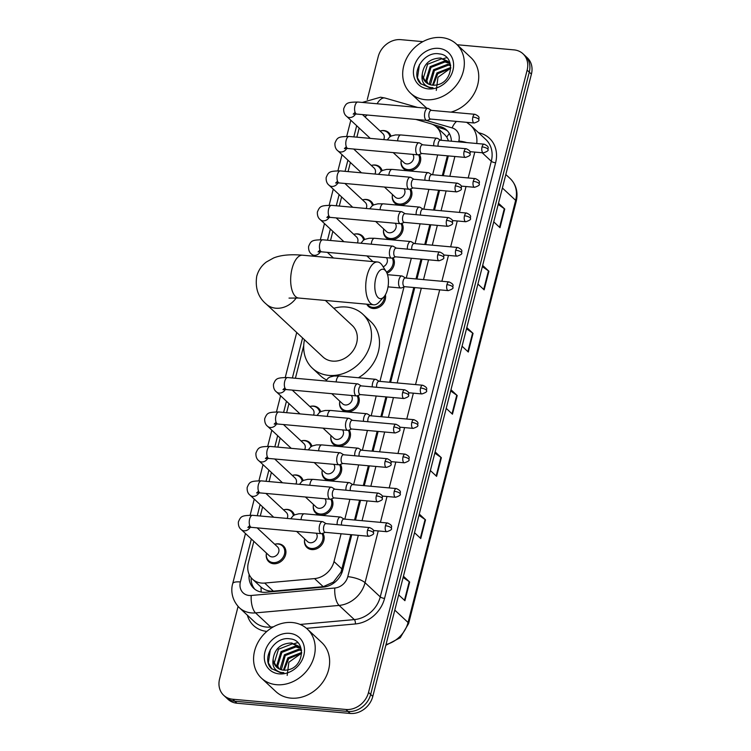 <?xml version="1.0" encoding="UTF-8"?>
<svg xmlns="http://www.w3.org/2000/svg" width="751" height="751" viewBox="0 0 751 751"><rect width="100%" height="100%" fill="white"/><g stroke="black" fill="none" stroke-linecap="round" stroke-linejoin="round"><path stroke-width="1.13" d="M410.666 188.876A10.749 9.021 133 0 1 409.905 199.879A10.749 9.021 133 0 1 399.56 205.183A10.749 9.021 133 0 1 394.763 203.099A10.749 9.021 133 0 1 392.379 195.213M401.879 223.31A10.749 9.021 133 0 1 401.128 234.312A10.749 9.021 133 0 1 390.773 239.625A10.749 9.021 133 0 1 385.986 237.541A10.749 9.021 133 0 1 383.601 229.646M393.102 257.753A10.749 9.021 133 0 1 387 273.204M385.394 294.805A10.749 9.021 133 0 1 373.219 308.501A10.749 9.021 133 0 1 368.422 306.417A10.749 9.021 133 0 1 366.77 304.193M357.992 395.514A10.749 9.021 133 0 1 357.232 406.516A10.749 9.021 133 0 1 346.887 411.82A10.749 9.021 133 0 1 342.09 409.736A10.749 9.021 133 0 1 339.705 401.851M349.215 429.957A10.749 9.021 133 0 1 348.455 440.95A10.749 9.021 133 0 1 338.11 446.263A10.749 9.021 133 0 1 333.313 444.179A10.749 9.021 133 0 1 330.928 436.293M340.428 464.39A10.749 9.021 133 0 1 339.677 475.392A10.749 9.021 133 0 1 329.323 480.706A10.749 9.021 133 0 1 324.535 478.622A10.749 9.021 133 0 1 322.151 470.727M331.651 498.833A10.749 9.021 133 0 1 330.9 509.835A10.749 9.021 133 0 1 320.546 515.148A10.749 9.021 133 0 1 315.758 513.055A10.749 9.021 133 0 1 313.374 505.17M322.874 533.276A10.749 9.021 133 0 1 322.123 544.278A10.749 9.021 133 0 1 311.768 549.582A10.749 9.021 133 0 1 306.971 547.498A10.749 9.021 133 0 1 304.596 539.612M419.443 154.434A10.749 9.021 133 0 1 418.683 165.436A10.749 9.021 133 0 1 408.337 170.749A10.749 9.021 133 0 1 403.54 168.656A10.749 9.021 133 0 1 401.156 160.77M275.373 544.109A10.749 9.021 133 0 1 278.612 543.846A10.749 9.021 133 0 1 283.409 545.939A10.749 9.021 133 0 1 284.488 557.458A10.749 9.021 133 0 1 273.542 563.748A10.749 9.021 133 0 1 268.745 561.664A10.749 9.021 133 0 1 266.361 553.769M284.15 509.676A10.749 9.021 133 0 1 287.389 509.413A10.749 9.021 133 0 1 292.186 511.497A10.749 9.021 133 0 1 294.354 515.036M292.928 475.233A10.749 9.021 133 0 1 296.166 474.97A10.749 9.021 133 0 1 300.963 477.054A10.749 9.021 133 0 1 303.132 480.593M301.705 440.79A10.749 9.021 133 0 1 304.944 440.527A10.749 9.021 133 0 1 309.741 442.611A10.749 9.021 133 0 1 311.909 446.16M310.482 406.357A10.749 9.021 133 0 1 313.73 406.094A10.749 9.021 133 0 1 318.518 408.178A10.749 9.021 133 0 1 320.686 411.717M363.155 199.71A10.749 9.021 133 0 1 366.394 199.447A10.749 9.021 133 0 1 371.191 201.54A10.749 9.021 133 0 1 373.36 205.079M371.933 165.276A10.749 9.021 133 0 1 375.181 165.013A10.749 9.021 133 0 1 379.968 167.097A10.749 9.021 133 0 1 382.137 170.637M354.378 234.152A10.749 9.021 133 0 1 357.617 233.89A10.749 9.021 133 0 1 362.414 235.974A10.749 9.021 133 0 1 364.582 239.513M380.71 130.834A10.749 9.021 133 0 1 383.958 130.571A10.749 9.021 133 0 1 388.746 132.655A10.749 9.021 133 0 1 390.914 136.194M253.838 541.33L248.365 562.79A20.155 16.926 -47 0 0 252.496 579.152L261.057 587.113C264.587 590.079 268.68 591.422 273.336 591.14L323.23 586.681L333.406 582.1L341.001 572.093L350.801 534.656M448.535 140.944L446.826 137.142L444.911 134.842L436.481 126.985A20.155 16.926 -47 0 0 430.53 123.643L415.847 119.418M354.528 520.021L359.579 500.213M363.315 485.578L368.356 465.77M372.092 451.135L377.133 431.327M380.87 416.702L385.92 396.894M389.647 382.259L413.801 287.511M415.979 278.94L421.029 259.133M424.766 244.497L429.807 224.69M433.543 210.055L438.584 190.256M442.32 175.621L447.371 155.814M367.155 115.016A20.155 16.926 -47 0 0 365.052 116.987M441.147 140.277A20.155 16.926 -47 0 0 436.481 126.985M252.496 579.152A20.155 16.926 -47 0 0 264.662 583.058L314.556 578.599A20.155 16.926 -47 0 0 334.007 561.57L341.095 533.773M344.822 519.138L349.872 499.331M353.599 484.695L358.649 464.897M362.386 450.262L367.427 430.454M371.163 415.819L376.204 396.012M379.94 381.377L404 286.966M406.272 278.058L411.323 258.25M415.05 243.624L420.1 223.817M423.836 209.182L428.877 189.374M432.614 174.739L437.655 154.931M359.185 128.055L356.856 137.17M350.407 162.488L348.079 171.613M341.621 196.931L339.302 206.056M332.843 231.374L330.524 240.489M303.733 345.591L295.406 378.251M288.957 403.569L286.629 412.693M280.17 438.011L277.851 447.127M271.393 472.454L269.074 481.569M262.615 506.887L260.287 516.012M294.467 643.607A26.867 22.558 133 0 1 297.781 642.668M443.578 58.625A26.867 22.558 133 0 1 446.892 57.686M457.143 44.741L514.022 49.885A20.155 16.926 133 0 1 523.015 53.8A20.155 16.926 133 0 1 527.146 70.153L368.525 692.431A20.155 16.926 133 0 1 345.901 709.47L232.707 699.228A20.155 16.926 133 0 1 223.714 695.323A20.155 16.926 133 0 1 219.583 678.97L238.076 606.433M367.277 99.536L378.204 56.682A20.155 16.926 133 0 1 400.827 39.653L422.879 41.643M223.714 695.323L227.985 699.303A20.155 16.926 133 0 0 236.978 703.218L350.173 713.45A20.155 16.926 133 0 0 372.796 696.421L531.417 74.133A20.155 16.926 133 0 0 527.286 57.78L525.146 55.79A20.155 16.926 133 0 1 529.277 72.143L370.665 694.422A20.155 16.926 133 0 1 348.032 711.46L234.838 701.218A20.155 16.926 133 0 1 225.854 697.313A20.155 16.926 133 0 0 234.838 701.218L348.032 711.46A20.155 16.926 133 0 0 370.665 694.422L529.277 72.143A20.155 16.926 133 0 0 525.146 55.79L523.015 53.8M451.379 141.207A20.155 16.926 -47 0 0 446.629 130.045A20.155 16.926 -47 0 0 440.668 126.703L432.463 124.347M249.163 574.468A20.155 16.926 -47 0 0 253.763 588.352A20.155 16.926 -47 0 0 265.929 592.257L323.305 587.122A20.155 16.926 -47 0 0 342.756 570.093L351.768 534.74M355.505 520.105L360.555 500.297M364.282 485.662L369.332 465.855M373.059 451.229L378.11 431.421M381.837 416.786L386.887 396.979M390.614 382.343L414.768 287.595M416.955 279.025L421.996 259.217M425.733 244.582L430.783 224.784M434.51 210.149L439.56 190.341M443.287 175.706L448.338 155.898M254.88 589.291A20.155 16.926 133 0 1 251.181 577.744M436.312 126.825L442.808 128.693A20.155 16.926 133 0 1 447.643 131.096M419.283 514.059L425.517 519.87L420.757 538.523L414.524 532.712M403.437 576.224L409.67 582.044L404.911 600.687L398.678 594.876M466.812 327.567L473.055 333.378L468.295 352.031L462.062 346.211M482.658 265.394L488.901 271.214L484.142 289.858L477.908 284.047M498.504 203.23L504.747 209.041L499.988 227.694L493.754 221.883M435.129 451.895L441.363 457.706L436.603 476.359L430.37 470.548M450.966 389.731L457.209 395.542L452.449 414.195L446.216 408.375M450.656 390.952L456.758 395.195A5.37 1.596 14.3 0 1 457.209 395.542M434.81 453.116L440.912 457.359A5.37 1.596 14.3 0 1 441.363 457.706M498.195 204.45L504.297 208.694A5.37 1.596 14.3 0 1 504.747 209.041M482.349 266.624L488.45 270.858A5.37 1.596 14.3 0 1 488.901 271.214M466.502 328.788L472.604 333.022A5.37 1.596 14.3 0 1 473.055 333.378M403.118 577.453L409.229 581.687A5.37 1.596 14.3 0 1 409.67 582.044M418.964 515.28L425.075 519.523A5.37 1.596 14.3 0 1 425.517 519.87M425.582 99.714A33.588 28.2 133 0 1 410.6 93.199A33.588 28.2 133 0 1 407.211 57.198A33.588 28.2 133 0 1 441.428 37.55A33.588 28.2 133 0 1 456.411 44.065A33.588 28.2 133 0 1 459.809 80.066A33.588 28.2 133 0 1 425.582 99.714M426.981 108.275A33.588 28.2 133 0 1 425.019 106.633L410.6 93.199M448.272 61.657L441.616 58.803L427.601 64.248L423.461 77.775L426.07 82.45M450.6 65.037L447.859 61.253L440.771 58.015C429.976 58.343 423.799 63.704 422.259 74.105A15.18 12.748 133 0 0 425.826 82.225A15.18 12.748 133 0 0 432.595 85.173A15.18 12.748 133 0 0 436.979 84.844C453.426 82.131 455.585 55.123 439.363 53.912C423.639 50.702 410.018 73.767 420.504 83.568L420.842 83.896M449.736 63.488L445.005 61.967L430.99 67.412L426.85 80.93L428.061 83.83M449.398 63L444.16 61.178L430.145 66.623L425.995 80.141L427.526 83.521M450.675 65.609L448.394 65.13L434.378 70.575L430.436 84.779M450.6 65.084L447.549 64.342L433.534 69.777L429.394 83.305L429.797 84.581M450.788 68.2L437.767 73.729L433.299 85.21M450.797 67.477L436.922 72.941L432.529 85.163M438.678 48.364A21.901 18.39 133 0 1 452.928 70.387A21.901 18.39 133 0 1 428.342 88.9A21.901 18.39 133 0 1 414.083 66.877A21.901 18.39 133 0 1 438.678 48.364M420.504 83.568L429.675 87.736L432.98 87.717L430.032 87.416C423.677 85.652 421.086 81.221 422.259 74.105M436.284 90.43L437.964 77.269L449.83 68.81M456.411 44.065L470.821 57.498A33.588 28.2 133 0 1 476.66 88.167A33.588 28.2 133 0 1 450.919 112.134M419.462 64.539L417.462 77.813L421.048 84.084M375.744 278.471A14.776 6.721 95.2 0 0 376.345 294.946A14.776 6.721 95.2 0 0 383.892 296.908A14.776 6.721 95.2 0 0 387.488 289.426A14.776 6.721 95.2 0 0 386.183 271.609A14.776 6.721 95.2 0 0 375.744 278.471M383.892 296.908L378.973 302.259A21.497 9.782 -84.8 0 1 373.726 304.822A21.497 9.782 -84.8 0 1 367.117 275.448A21.497 9.782 -84.8 0 1 377.593 261.996A21.497 9.782 -84.8 0 1 382.306 265.46L386.183 271.609M289.022 298.1L298.654 298.034A21.497 9.782 95.2 0 1 292.055 268.661A21.497 9.782 95.2 0 1 302.531 255.209C290.299 254.148 280.639 255.077 273.533 258.015L266.445 261.949C261.62 265.525 258.372 270.304 256.72 276.284C255.021 288.102 258.175 297.349 266.201 304.042L322.939 356.941A21.497 18.052 -47 0 0 332.533 361.109A21.497 18.052 -47 0 0 354.434 348.539A21.497 18.052 -47 0 0 352.257 325.493L325.399 300.447M333.81 308.285A36.949 31.026 133 0 1 346.314 307.028A36.949 31.026 133 0 1 362.799 314.19A36.949 31.026 133 0 1 366.526 353.796A36.949 31.026 133 0 1 328.882 375.406A36.949 31.026 133 0 1 312.407 368.243A36.949 31.026 133 0 1 304.484 339.734M326.422 379.903A36.949 31.026 133 0 1 320.414 375.707L312.407 368.243M362.799 314.19L370.806 321.663A36.949 31.026 133 0 1 358.415 377.744M380.062 130.984A10.073 8.458 133 0 1 383.263 130.693A10.073 8.458 133 0 1 387.76 132.655A10.073 8.458 133 0 1 389.976 136.748M428.727 108.782A6.046 2.751 95.2 0 0 428.417 108.548A6.046 2.751 95.2 0 0 427.845 108.36A6.046 2.751 95.2 0 0 424.897 112.143A6.046 2.751 95.2 0 0 425.873 119.972A6.046 2.751 95.2 0 0 426.756 120.404A6.046 2.751 95.2 0 0 427.357 120.32L430.699 119.071M472.867 117.043A4.365 1.99 95.2 0 1 474.998 114.312L431.271 110.35A4.365 1.99 95.2 0 0 429.14 113.082A4.365 1.99 95.2 0 0 429.844 118.742A4.365 1.99 95.2 0 0 430.483 119.052L474.21 123.004C478.03 121.718 479.57 120.629 478.838 119.738A4.365 1.295 14.3 0 0 478.481 119.005A4.365 1.295 -165.7 0 0 472.867 117.043A4.365 1.99 95.2 0 0 474.21 123.004M362.47 114.584L382.869 133.612A6.046 5.079 133 0 1 383.733 139.602M371.276 165.427A10.073 8.458 133 0 1 374.486 165.136A10.073 8.458 133 0 1 378.983 167.088A10.073 8.458 133 0 1 381.198 171.19M419.95 143.225A6.046 2.751 95.2 0 0 419.64 142.99A6.046 2.751 95.2 0 0 419.067 142.803A6.046 2.751 95.2 0 0 416.12 146.576A6.046 2.751 95.2 0 0 417.096 154.415A6.046 2.751 95.2 0 0 417.978 154.837A6.046 2.751 95.2 0 0 418.57 154.753A10.073 8.458 133 0 1 417.5 164.873A10.073 8.458 133 0 1 407.962 169.623A10.073 8.458 133 0 1 403.465 167.67A10.073 8.458 133 0 1 401.259 160.104M464.09 151.477A4.365 1.99 95.2 0 1 466.221 148.745L422.494 144.793A4.365 1.99 95.2 0 0 420.363 147.525A4.365 1.99 95.2 0 0 421.067 153.185A4.365 1.99 95.2 0 0 421.705 153.495L465.432 157.447C469.253 156.152 470.793 155.063 470.06 154.18A4.365 1.295 14.3 0 0 469.704 153.448A4.365 1.295 -165.7 0 0 464.09 151.477A4.365 1.99 95.2 0 0 465.432 157.447M353.693 149.027L374.092 168.046A6.046 5.079 133 0 1 374.946 174.044M362.498 199.86A10.073 8.458 133 0 1 365.709 199.578A10.073 8.458 133 0 1 370.196 201.531A10.073 8.458 133 0 1 372.421 205.633M411.173 177.668A6.046 2.751 95.2 0 0 410.863 177.433A6.046 2.751 95.2 0 0 410.29 177.236A6.046 2.751 95.2 0 0 407.342 181.019A6.046 2.751 95.2 0 0 408.319 188.858A6.046 2.751 95.2 0 0 409.201 189.28A6.046 2.751 95.2 0 0 409.793 189.196L413.134 187.947M455.313 185.919A4.365 1.99 95.2 0 1 457.443 183.188L413.717 179.236A4.365 1.99 95.2 0 0 411.586 181.967A4.365 1.99 95.2 0 0 412.29 187.628A4.365 1.99 95.2 0 0 412.928 187.928L456.655 191.89C460.466 190.594 462.015 189.505 461.283 188.614A4.365 1.295 14.3 0 0 460.917 187.891A4.365 1.295 -165.7 0 0 455.313 185.919A4.365 1.99 95.2 0 0 456.655 191.89M344.916 183.469L365.315 202.488A6.046 5.079 133 0 1 366.169 208.478M353.721 234.303A10.073 8.458 133 0 1 356.932 234.012A10.073 8.458 133 0 1 361.419 235.974A10.073 8.458 133 0 1 363.644 240.067M402.395 212.101A6.046 2.751 95.2 0 0 402.085 211.866A6.046 2.751 95.2 0 0 401.513 211.679A6.046 2.751 95.2 0 0 398.565 215.462A6.046 2.751 95.2 0 0 399.541 223.291A6.046 2.751 95.2 0 0 400.424 223.723A6.046 2.751 95.2 0 0 401.015 223.638L404.357 222.39M446.535 220.362A4.365 1.99 95.2 0 1 448.666 217.63L404.93 213.678A4.365 1.99 95.2 0 0 402.808 216.401A4.365 1.99 95.2 0 0 403.512 222.061A4.365 1.99 95.2 0 0 404.151 222.371L447.878 226.323C451.689 225.037 453.228 223.948 452.496 223.056A4.365 1.295 14.3 0 0 452.14 222.324A4.365 1.295 -165.7 0 0 446.535 220.362A4.365 1.99 95.2 0 0 447.878 226.323M336.138 217.903L356.537 236.931A6.046 5.079 133 0 1 357.392 242.92M393.608 246.544A6.046 2.751 95.2 0 0 393.299 246.309A6.046 2.751 95.2 0 0 392.735 246.121A6.046 2.751 95.2 0 0 389.788 249.895A6.046 2.751 95.2 0 0 390.764 257.734A6.046 2.751 95.2 0 0 391.647 258.156A6.046 2.751 95.2 0 0 392.238 258.072A10.073 8.458 133 0 1 386.465 272.078M437.758 254.796A4.365 1.99 95.2 0 1 439.879 252.064L396.152 248.112A4.365 1.99 95.2 0 0 394.031 250.843A4.365 1.99 95.2 0 0 394.735 256.504A4.365 1.99 95.2 0 0 395.364 256.814L439.1 260.766C442.912 259.47 444.451 258.382 443.719 257.499A4.365 1.295 14.3 0 0 443.362 256.767A4.365 1.295 -165.7 0 0 437.758 254.796A4.365 1.99 95.2 0 0 439.1 260.766M309.825 406.498A10.073 8.458 133 0 1 313.036 406.216A10.073 8.458 133 0 1 317.532 408.168A10.073 8.458 133 0 1 319.748 412.271M358.499 384.305A6.046 2.751 95.2 0 0 358.189 384.071A6.046 2.751 95.2 0 0 357.617 383.874A6.046 2.751 95.2 0 0 354.669 387.657A6.046 2.751 95.2 0 0 355.645 395.495A6.046 2.751 95.2 0 0 356.528 395.918A6.046 2.751 95.2 0 0 357.119 395.833L360.471 394.594M402.639 392.557A4.365 1.99 95.2 0 1 404.77 389.825L361.043 385.873A4.365 1.99 95.2 0 0 358.912 388.605A4.365 1.99 95.2 0 0 359.616 394.266A4.365 1.99 95.2 0 0 360.255 394.575L403.982 398.528C407.802 397.232 409.342 396.143 408.61 395.251A4.365 1.295 14.3 0 0 408.253 394.528A4.365 1.295 -165.7 0 0 402.639 392.557A4.365 1.99 95.2 0 0 403.982 398.528M292.242 390.107L312.641 409.126A6.046 5.079 133 0 1 313.496 415.125M301.048 440.94A10.073 8.458 133 0 1 304.258 440.659A10.073 8.458 133 0 1 308.745 442.611A10.073 8.458 133 0 1 310.97 446.714M349.722 418.748A6.046 2.751 95.2 0 0 349.412 418.504A6.046 2.751 95.2 0 0 348.839 418.316A6.046 2.751 95.2 0 0 345.892 422.1A6.046 2.751 95.2 0 0 346.868 429.938A6.046 2.751 95.2 0 0 347.751 430.361A6.046 2.751 95.2 0 0 348.342 430.276L351.684 429.028M393.862 427A4.365 1.99 95.2 0 1 395.993 424.268L352.266 420.316A4.365 1.99 95.2 0 0 350.135 423.048A4.365 1.99 95.2 0 0 350.839 428.699A4.365 1.99 95.2 0 0 351.477 429.009L395.204 432.961C399.016 431.675 400.565 430.586 399.832 429.694A4.365 1.295 14.3 0 0 399.466 428.971A4.365 1.295 -165.7 0 0 393.862 427A4.365 1.99 95.2 0 0 395.204 432.961M283.465 424.55L303.864 443.569A6.046 5.079 133 0 1 304.718 449.558M292.27 475.383A10.073 8.458 133 0 1 295.481 475.092A10.073 8.458 133 0 1 299.968 477.054A10.073 8.458 133 0 1 302.193 481.147M340.945 453.182A6.046 2.751 95.2 0 0 340.635 452.947A6.046 2.751 95.2 0 0 340.062 452.759A6.046 2.751 95.2 0 0 337.115 456.542A6.046 2.751 95.2 0 0 338.091 464.371A6.046 2.751 95.2 0 0 338.973 464.803A6.046 2.751 95.2 0 0 339.565 464.719L342.907 463.47M385.085 461.443A4.365 1.99 95.2 0 1 387.216 458.711L343.479 454.749A4.365 1.99 95.2 0 0 341.358 457.481A4.365 1.99 95.2 0 0 342.062 463.142A4.365 1.99 95.2 0 0 342.7 463.451L386.427 467.404C390.238 466.118 391.778 465.029 391.046 464.137A4.365 1.295 14.3 0 0 390.689 463.405A4.365 1.295 -165.7 0 0 385.085 461.443A4.365 1.99 95.2 0 0 386.427 467.404M274.688 458.983L295.087 478.011A6.046 5.079 133 0 1 295.941 484.001M283.493 509.826A10.073 8.458 133 0 1 286.694 509.535A10.073 8.458 133 0 1 291.191 511.487A10.073 8.458 133 0 1 293.416 515.59M332.158 487.624A6.046 2.751 95.2 0 0 331.848 487.39A6.046 2.751 95.2 0 0 331.285 487.202A6.046 2.751 95.2 0 0 328.337 490.976A6.046 2.751 95.2 0 0 329.313 498.814A6.046 2.751 95.2 0 0 330.196 499.237A6.046 2.751 95.2 0 0 330.787 499.152L334.129 497.913M376.307 495.876A4.365 1.99 95.2 0 1 378.429 493.144L334.702 489.192A4.365 1.99 95.2 0 0 332.58 491.924A4.365 1.99 95.2 0 0 333.284 497.584A4.365 1.99 95.2 0 0 333.913 497.894L377.65 501.846C381.461 500.551 383.001 499.462 382.268 498.58A4.365 1.295 14.3 0 0 381.912 497.847A4.365 1.295 -165.7 0 0 376.307 495.876A4.365 1.99 95.2 0 0 377.65 501.846M265.91 493.426L286.309 512.445A6.046 5.079 133 0 1 287.164 518.443M257.133 527.869L277.532 546.888A6.046 5.079 133 0 1 278.142 553.365A6.046 5.079 133 0 1 271.984 556.904A6.046 5.079 133 0 1 269.28 555.731L241.315 529.652C239.165 528.047 238.189 525.484 238.377 521.964C240.799 516.322 241.381 515.43 252.561 515.308A6.046 2.751 95.2 0 0 249.614 519.091A6.046 2.751 95.2 0 0 249.529 519.448A6.046 2.751 95.2 0 0 251.472 527.352L321.409 533.679A6.046 2.751 95.2 0 0 322.01 533.595L325.352 532.346M274.716 544.259A10.073 8.458 133 0 1 277.917 543.977A10.073 8.458 133 0 1 282.414 545.93A10.073 8.458 133 0 1 283.427 556.735A10.073 8.458 133 0 1 273.167 562.621A10.073 8.458 133 0 1 268.67 560.668A10.073 8.458 133 0 1 266.474 553.102M323.381 522.067A6.046 2.751 95.2 0 0 323.071 521.832A6.046 2.751 95.2 0 0 322.498 521.635A6.046 2.751 95.2 0 0 319.56 525.418A6.046 2.751 95.2 0 0 320.536 533.257A6.046 2.751 95.2 0 0 321.409 533.679M367.53 530.319A4.365 1.99 95.2 0 1 369.652 527.587L325.925 523.635A4.365 1.99 95.2 0 0 323.794 526.367A4.365 1.99 95.2 0 0 324.498 532.027A4.365 1.99 95.2 0 0 325.136 532.328L368.872 536.289C372.684 534.994 374.223 533.905 373.491 533.013A4.365 1.295 14.3 0 0 373.134 532.29A4.365 1.295 -165.7 0 0 367.53 530.319A4.365 1.99 95.2 0 0 368.872 536.289M412.768 154.368A6.046 5.079 133 0 1 412.74 160.705A6.046 5.079 133 0 1 406.779 163.906A6.046 5.079 133 0 1 404.076 162.732L393.214 152.603M484.17 144.173C490.356 147.074 487.418 148.172 488.009 149.599A4.365 1.295 14.3 0 0 487.643 148.867A4.365 1.295 -165.7 0 0 482.039 146.896A4.365 1.99 95.2 0 1 484.17 144.173L440.433 140.212A4.365 1.99 95.2 0 0 438.312 142.943A4.365 1.99 95.2 0 0 438.077 146.201M437.899 138.644A6.046 2.751 95.2 0 0 437.589 138.409A6.046 2.751 95.2 0 0 437.016 138.222A6.046 2.751 95.2 0 0 433.693 145.807M403.991 188.811A6.046 5.079 133 0 1 403.963 195.138A6.046 5.079 133 0 1 397.992 198.348A6.046 5.079 133 0 1 395.298 197.175L384.437 187.037M409.83 189.177A10.073 8.458 133 0 1 408.722 199.315A10.073 8.458 133 0 1 399.185 204.065A10.073 8.458 133 0 1 394.688 202.113A10.073 8.458 133 0 1 392.482 194.547M475.392 178.607C481.579 181.517 478.64 182.606 479.222 184.033A4.365 1.295 14.3 0 0 478.866 183.31A4.365 1.295 -165.7 0 0 473.261 181.338A4.365 1.99 95.2 0 1 475.392 178.607L431.656 174.654A4.365 1.99 95.2 0 0 429.534 177.386A4.365 1.99 95.2 0 0 429.3 180.644M429.121 173.087A6.046 2.751 95.2 0 0 428.802 172.852A6.046 2.751 95.2 0 0 428.239 172.655A6.046 2.751 95.2 0 0 424.916 180.249M395.214 223.254A6.046 5.079 133 0 1 395.186 229.581A6.046 5.079 133 0 1 389.215 232.782A6.046 5.079 133 0 1 386.521 231.608L375.65 221.479M401.053 223.62A10.073 8.458 133 0 1 399.945 233.758A10.073 8.458 133 0 1 390.398 238.508A10.073 8.458 133 0 1 385.911 236.546A10.073 8.458 133 0 1 383.705 228.989M466.606 213.049C472.801 215.959 469.863 217.048 470.445 218.475A4.365 1.295 14.3 0 0 470.088 217.743A4.365 1.295 -165.7 0 0 464.484 215.781A4.365 1.99 95.2 0 1 466.606 213.049L422.879 209.097A4.365 1.99 95.2 0 0 420.757 211.829A4.365 1.99 95.2 0 0 420.522 215.086M420.335 207.52A6.046 2.751 95.2 0 0 420.025 207.285A6.046 2.751 95.2 0 0 419.462 207.098A6.046 2.751 95.2 0 0 416.138 214.683M457.828 247.492C464.024 250.393 461.086 251.491 461.668 252.918A4.365 1.295 14.3 0 0 461.311 252.186A4.365 1.295 -165.7 0 0 455.707 250.224A4.365 1.99 95.2 0 1 457.828 247.492L414.101 243.531A4.365 1.99 95.2 0 0 411.97 246.262A4.365 1.99 95.2 0 0 411.745 249.52M386.427 257.687A6.046 5.079 133 0 1 383.141 266.793M411.557 241.963A6.046 2.751 95.2 0 0 411.248 241.728A6.046 2.751 95.2 0 0 410.675 241.54A6.046 2.751 95.2 0 0 407.361 249.125M402.78 276.406A6.046 2.751 95.2 0 0 402.47 276.171A6.046 2.751 95.2 0 0 401.898 275.974A6.046 2.751 95.2 0 0 398.743 280.733A6.046 2.751 95.2 0 0 399.926 287.595A6.046 2.751 95.2 0 0 400.809 288.018A6.046 2.751 95.2 0 0 401.41 287.933L404.751 286.694M384.465 296.223A10.073 8.458 133 0 1 372.843 307.384A10.073 8.458 133 0 1 368.347 305.432A10.073 8.458 133 0 1 367.323 304.239M446.92 284.657A4.365 1.99 95.2 0 1 449.051 281.925L405.324 277.973A4.365 1.99 95.2 0 0 403.193 280.705A4.365 1.99 95.2 0 0 403.897 286.366A4.365 1.99 95.2 0 0 404.536 286.675L448.263 290.628C452.083 289.332 453.623 288.243 452.891 287.351A4.365 1.295 14.3 0 0 452.534 286.629A4.365 1.295 -165.7 0 0 446.92 284.657A4.365 1.99 95.2 0 0 448.263 290.628M351.318 395.448A6.046 5.079 133 0 1 351.29 401.776A6.046 5.079 133 0 1 345.329 404.986A6.046 5.079 133 0 1 342.625 403.813L331.764 393.684M357.166 395.824A10.073 8.458 133 0 1 356.049 405.953A10.073 8.458 133 0 1 346.511 410.703A10.073 8.458 133 0 1 342.015 408.751A10.073 8.458 133 0 1 339.809 401.184M422.719 385.244C428.905 388.154 425.967 389.253 426.559 390.68A4.365 1.295 14.3 0 0 426.192 389.947A4.365 1.295 -165.7 0 0 420.588 387.976A4.365 1.99 95.2 0 1 422.719 385.244L378.992 381.292A4.365 1.99 95.2 0 0 376.861 384.024A4.365 1.99 95.2 0 0 376.626 387.281M376.448 379.724A6.046 2.751 95.2 0 0 376.138 379.49A6.046 2.751 95.2 0 0 375.566 379.302A6.046 2.751 95.2 0 0 372.243 386.887M342.54 429.891A6.046 5.079 133 0 1 342.512 436.218A6.046 5.079 133 0 1 336.542 439.429A6.046 5.079 133 0 1 333.848 438.255L322.986 428.117M348.38 430.257A10.073 8.458 133 0 1 347.272 440.396A10.073 8.458 133 0 1 337.734 445.146A10.073 8.458 133 0 1 333.237 443.193A10.073 8.458 133 0 1 331.031 435.627M413.942 419.687C420.128 422.597 417.19 423.686 417.772 425.113A4.365 1.295 14.3 0 0 417.415 424.39A4.365 1.295 -165.7 0 0 411.811 422.419A4.365 1.99 95.2 0 1 413.942 419.687L370.205 415.735A4.365 1.99 95.2 0 0 368.084 418.467A4.365 1.99 95.2 0 0 367.849 421.724M367.671 414.167A6.046 2.751 95.2 0 0 367.361 413.932A6.046 2.751 95.2 0 0 366.788 413.735A6.046 2.751 95.2 0 0 363.465 421.33M333.763 464.325A6.046 5.079 133 0 1 333.735 470.661A6.046 5.079 133 0 1 327.765 473.862A6.046 5.079 133 0 1 325.07 472.689L314.2 462.56M339.602 464.7A10.073 8.458 133 0 1 338.494 474.839A10.073 8.458 133 0 1 328.947 479.589A10.073 8.458 133 0 1 324.46 477.627A10.073 8.458 133 0 1 322.254 470.07M405.155 454.13C411.351 457.04 408.413 458.129 408.995 459.556A4.365 1.295 14.3 0 0 408.638 458.823A4.365 1.295 -165.7 0 0 403.034 456.861A4.365 1.99 95.2 0 1 405.155 454.13L361.428 450.178A4.365 1.99 95.2 0 0 359.307 452.909A4.365 1.99 95.2 0 0 359.072 456.167M358.884 448.6A6.046 2.751 95.2 0 0 358.574 448.366A6.046 2.751 95.2 0 0 358.011 448.178A6.046 2.751 95.2 0 0 354.688 455.763M324.976 498.767A6.046 5.079 133 0 1 324.948 505.104A6.046 5.079 133 0 1 318.987 508.305A6.046 5.079 133 0 1 316.293 507.132L305.422 497.002M330.825 499.143A10.073 8.458 133 0 1 329.717 509.272A10.073 8.458 133 0 1 320.17 514.022A10.073 8.458 133 0 1 315.683 512.069A10.073 8.458 133 0 1 313.477 504.503M396.378 488.572C402.574 491.473 399.635 492.572 400.217 493.998A4.365 1.295 14.3 0 0 399.861 493.266A4.365 1.295 -165.7 0 0 394.256 491.295A4.365 1.99 95.2 0 1 396.378 488.572L352.651 484.611A4.365 1.99 95.2 0 0 350.52 487.343A4.365 1.99 95.2 0 0 350.295 490.6M350.107 483.043A6.046 2.751 95.2 0 0 349.797 482.809A6.046 2.751 95.2 0 0 349.224 482.621A6.046 2.751 95.2 0 0 345.911 490.206M316.199 533.21A6.046 5.079 133 0 1 316.171 539.537A6.046 5.079 133 0 1 310.21 542.748A6.046 5.079 133 0 1 307.516 541.574L296.645 531.436M322.048 533.576A10.073 8.458 133 0 1 320.94 543.715A10.073 8.458 133 0 1 311.393 548.465A10.073 8.458 133 0 1 306.896 546.512A10.073 8.458 133 0 1 304.699 538.946M387.6 523.006C393.787 525.916 390.858 527.005 391.44 528.432A4.365 1.295 14.3 0 0 391.083 527.709A4.365 1.295 -165.7 0 0 385.47 525.738A4.365 1.99 95.2 0 1 387.6 523.006L343.874 519.054A4.365 1.99 95.2 0 0 341.743 521.785A4.365 1.99 95.2 0 0 341.517 525.043M341.329 517.486A6.046 2.751 95.2 0 0 341.02 517.251A6.046 2.751 95.2 0 0 340.447 517.054A6.046 2.751 95.2 0 0 337.124 524.649M276.471 684.696A33.588 28.2 133 0 1 261.489 678.181A33.588 28.2 133 0 1 258.1 642.18A33.588 28.2 133 0 1 292.317 622.532A33.588 28.2 133 0 1 307.3 629.047A33.588 28.2 133 0 1 310.698 665.048A33.588 28.2 133 0 1 276.471 684.696M307.3 629.047L321.719 642.481A33.588 28.2 133 0 1 325.108 678.491A33.588 28.2 133 0 1 290.89 698.13A33.588 28.2 133 0 1 275.908 691.615L261.489 678.181M299.161 646.639L292.505 643.785L278.49 649.23L274.35 662.757L276.969 667.432M301.489 650.019L298.748 646.236L291.66 642.997C280.865 643.325 274.688 648.686 273.148 659.087A15.18 12.748 133 0 0 276.715 667.207A15.18 12.748 133 0 0 283.484 670.155A15.18 12.748 133 0 0 287.868 669.826C304.315 667.113 306.474 640.105 290.252 638.894C274.528 635.684 260.916 658.749 271.393 668.55L271.731 668.878M300.625 648.47L295.903 646.949L281.878 652.394L277.739 665.912L278.95 668.812M300.287 647.982L295.049 646.16L281.034 651.605L276.894 665.123L278.414 668.503M301.573 650.591L299.292 650.113L285.277 655.548L281.325 669.761M301.489 650.066L298.438 649.315L284.422 654.759L280.283 668.287L280.686 669.563M301.677 653.182L288.666 658.711L284.188 670.192M301.686 652.459L287.811 657.923L283.418 670.145M289.567 633.346A21.901 18.39 133 0 1 303.817 655.37A21.901 18.39 133 0 1 279.231 673.882A21.901 18.39 133 0 1 264.972 651.859A21.901 18.39 133 0 1 289.567 633.346M271.393 668.55L280.564 672.718L283.869 672.699L280.921 672.398C274.566 670.634 271.975 666.193 273.148 659.087M287.173 675.412L288.853 662.251L300.719 653.792M270.351 649.521L268.351 662.795L271.937 669.066M261.226 592.051A20.155 7.989 -95.1 0 1 261.057 587.113M446.826 137.142A20.155 10.073 -73.9 0 1 449.361 133.537M342.099 572.224A20.155 5.98 -165.7 0 0 341.001 572.093M333.444 583.33A20.155 7.989 -95.1 0 1 333.406 582.1M342.034 569.051L334.007 561.57M323.23 586.681L314.556 578.599M273.336 591.14L264.662 583.058M251.341 539.002L240.386 581.969A13.434 11.284 -47 0 0 249.135 595.477A13.434 11.284 -47 0 0 251.247 595.477L334.824 588.014A13.434 11.284 -47 0 0 347.788 576.655L358.321 535.332M378.241 530.929L365.042 582.71A26.867 22.558 133 0 1 339.114 605.419L255.537 612.891A26.867 22.558 133 0 1 251.303 612.891A26.867 22.558 133 0 1 239.316 607.681L254.523 621.866A26.867 22.558 -47 0 0 266.511 627.076A26.867 22.558 -47 0 0 270.745 627.066L273.392 626.832M271.355 628.052A3.361 1.333 84.9 0 0 270.745 627.066L255.537 612.891A13.434 5.332 -95.1 0 1 251.247 595.477M478.49 132.655L480.48 133.227A30.228 25.384 133 0 1 495.613 162.779L384.568 598.406A30.228 25.384 133 0 1 355.392 623.95L306.492 628.324M266.858 631.403A30.228 25.384 133 0 1 247.361 615.172M527.146 70.153L531.417 74.133M232.707 699.228L236.978 703.218M345.901 709.47L350.173 713.45M368.525 692.431L372.796 696.421M482.17 152.753L491.295 161.268A26.867 22.558 -47 0 0 485.794 139.461L470.577 125.276A26.867 22.558 133 0 1 476.744 143.497M334.824 588.014A13.434 5.332 -95.1 0 0 339.114 605.419L354.322 619.603A26.867 22.558 -47 0 0 380.259 596.895L491.295 161.268A3.361 0.995 -165.7 0 0 495.613 162.779M300.137 624.447L354.322 619.603A3.361 1.333 84.9 0 1 355.392 623.95M347.788 576.655A13.434 3.99 14.3 0 1 365.042 582.71L380.259 596.895A3.361 0.995 -165.7 0 0 384.568 598.406M474.81 152.087L468.211 177.959M466.033 186.53L459.434 212.402M457.256 220.972L450.656 246.844M448.469 255.415L441.879 281.278M439.692 289.848L415.547 384.596M413.36 393.167L406.76 419.039M404.582 427.61L397.983 453.482M395.805 462.053L389.206 487.915M387.018 496.486L380.428 522.358M458.617 141.855L458.833 141.028A13.434 11.284 -47 0 0 452.102 127.895L425.761 120.31M356.678 125.717L353.834 136.898M347.901 160.16L345.056 171.341M339.123 194.603L336.279 205.774M330.346 229.036L327.492 240.217M302.578 337.959L292.383 377.978M286.45 401.241L283.606 412.421M277.673 435.683L274.828 446.854M268.896 470.117L266.042 481.297M260.118 504.559L257.264 515.74M362.057 520.696L367.108 500.889M370.834 486.254L375.885 466.455M379.612 451.82L384.662 432.013M388.389 417.378L393.44 397.57M397.166 382.935L421.32 288.187M423.508 279.616L428.558 259.808M432.285 245.183L437.335 225.375M441.062 210.74L446.113 190.932M449.84 176.297L454.89 156.49M480.02 134.082A3.361 1.68 106.1 0 0 480.48 133.227M458.833 141.028A13.434 3.99 14.3 0 1 466.793 142.596M452.102 127.895A13.434 6.712 -73.9 0 1 456.57 121.409M245.474 533.529L232.707 583.63A13.434 3.99 14.3 0 1 240.386 581.969M377.115 103.769A13.434 6.712 -73.9 0 1 385.075 98.052L417.659 107.44M442.808 128.693L440.668 126.703M502.391 187.994L515.646 200.348A6.721 1.99 14.3 0 1 516.2 201.475L408.6 623.593A6.721 1.99 -165.7 0 0 408.046 622.476L515.646 200.348A26.867 22.558 -47 0 0 510.145 178.541C516.256 184.671 518.274 192.312 516.2 201.475M386.023 644.527A26.867 22.558 -47 0 0 408.046 622.476L394.791 610.122M452.018 413.792L456.758 395.195M467.864 351.628L472.604 333.022M483.71 289.464L488.45 270.858M499.556 227.29L504.297 208.694M436.171 475.956L440.912 457.359M420.325 538.12L425.075 519.523M404.479 600.293L409.229 581.687M266.201 304.042A21.497 18.052 -47 0 0 275.786 308.21A21.497 18.052 -47 0 0 296.307 297.856M355.523 113.992A6.046 5.079 133 0 1 349.356 117.55A6.046 5.079 133 0 1 346.662 116.377C344.512 114.772 343.536 112.209 343.714 108.679C346.136 103.047 346.718 102.155 357.898 102.033A6.046 2.751 95.2 0 0 354.96 105.816A6.046 2.751 95.2 0 0 354.876 106.173A6.046 2.751 95.2 0 0 356.809 114.077L426.756 120.404M346.746 148.435A6.046 5.079 133 0 1 340.579 151.984A6.046 5.079 133 0 1 337.875 150.82C335.735 149.214 334.749 146.652 334.937 143.122C337.359 137.489 337.941 136.588 349.121 136.475A6.046 2.751 95.2 0 0 346.173 140.259A6.046 2.751 95.2 0 0 346.089 140.606A6.046 2.751 95.2 0 0 348.032 148.52L417.978 154.837M337.969 182.878A6.046 5.079 133 0 1 331.801 186.426A6.046 5.079 133 0 1 329.098 185.253C326.957 183.648 325.972 181.085 326.159 177.565C328.581 171.923 329.163 171.031 340.344 170.909A6.046 2.751 95.2 0 0 337.396 174.692A6.046 2.751 95.2 0 0 337.312 175.049A6.046 2.751 95.2 0 0 339.255 182.953L409.201 189.28M329.191 217.311A6.046 5.079 133 0 1 323.014 220.869A6.046 5.079 133 0 1 320.32 219.696C318.18 218.09 317.194 215.528 317.382 212.007C319.804 206.365 320.386 205.474 331.566 205.352A6.046 2.751 95.2 0 0 328.619 209.135A6.046 2.751 95.2 0 0 328.534 209.491A6.046 2.751 95.2 0 0 330.478 217.396L400.424 223.723M320.414 251.754A6.046 5.079 133 0 1 314.237 255.312A6.046 5.079 133 0 1 311.543 254.138C309.393 252.533 308.417 249.97 308.605 246.441C311.027 240.808 311.609 239.916 322.789 239.794A6.046 2.751 95.2 0 0 319.842 243.577A6.046 2.751 95.2 0 0 319.757 243.934A6.046 2.751 95.2 0 0 321.7 251.838L391.647 258.156M285.296 389.516A6.046 5.079 133 0 1 279.128 393.064A6.046 5.079 133 0 1 276.434 391.891C274.284 390.295 273.298 387.732 273.486 384.202C275.908 378.56 276.49 377.669 287.671 377.556A6.046 2.751 95.2 0 0 284.723 381.33A6.046 2.751 95.2 0 0 284.638 381.686A6.046 2.751 95.2 0 0 286.582 389.591L356.528 395.918M276.518 423.949A6.046 5.079 133 0 1 270.351 427.507A6.046 5.079 133 0 1 267.647 426.333C265.507 424.728 264.521 422.165 264.709 418.645C267.131 413.003 267.713 412.111 278.893 411.989A6.046 2.751 95.2 0 0 275.946 415.772A6.046 2.751 95.2 0 0 275.861 416.129A6.046 2.751 95.2 0 0 277.804 424.033L347.751 430.361M267.741 458.392A6.046 5.079 133 0 1 261.564 461.949A6.046 5.079 133 0 1 258.87 460.776C256.729 459.171 255.744 456.608 255.931 453.078C258.353 447.446 258.935 446.554 270.116 446.432A6.046 2.751 95.2 0 0 267.168 450.215A6.046 2.751 95.2 0 0 267.084 450.572A6.046 2.751 95.2 0 0 269.027 458.476L338.973 464.803M258.964 492.834A6.046 5.079 133 0 1 252.787 496.383A6.046 5.079 133 0 1 250.092 495.219C247.943 493.614 246.966 491.051 247.154 487.521C249.576 481.889 250.158 480.987 261.339 480.875A6.046 2.751 95.2 0 0 258.391 484.658A6.046 2.751 95.2 0 0 258.306 485.005A6.046 2.751 95.2 0 0 260.25 492.919L330.196 499.237M250.177 527.277A6.046 5.079 133 0 1 244.009 530.826A6.046 5.079 133 0 1 241.315 529.652M387.253 139.921L389.731 136.926L391.468 135.931L395.495 134.936L400.912 134.955A6.046 2.751 95.2 0 0 397.88 139.095A6.046 2.751 95.2 0 0 397.617 140.859M482.039 146.896A4.365 1.99 95.2 0 0 483.381 152.866L469.948 151.655M378.476 174.363L380.954 171.369L382.691 170.374L386.718 169.379L392.135 169.397A6.046 2.751 95.2 0 0 389.102 173.528A6.046 2.751 95.2 0 0 388.84 175.302M473.261 181.338A4.365 1.99 95.2 0 0 474.604 187.309L461.17 186.088M369.699 208.797L372.177 205.802L373.914 204.816L377.941 203.821L383.357 203.831A6.046 2.751 95.2 0 0 380.325 207.971A6.046 2.751 95.2 0 0 380.062 209.736M464.484 215.781A4.365 1.99 95.2 0 0 465.827 221.742L452.393 220.531M360.921 243.24L363.39 240.245L365.127 239.259L369.163 238.255L374.571 238.274A6.046 2.751 95.2 0 0 371.548 242.413A6.046 2.751 95.2 0 0 371.276 244.178M455.707 250.224A4.365 1.99 95.2 0 0 457.049 256.185L443.606 254.974M325.803 381.001L328.281 378.006L330.018 377.011L334.045 376.016L339.461 376.035A6.046 2.751 95.2 0 0 336.429 380.175A6.046 2.751 95.2 0 0 336.166 381.94M420.588 387.976A4.365 1.99 95.2 0 0 421.931 393.946L408.497 392.735M317.025 415.444L319.504 412.44L321.24 411.454L325.267 410.459L330.684 410.468A6.046 2.751 95.2 0 0 327.652 414.608A6.046 2.751 95.2 0 0 327.389 416.373M411.811 422.419A4.365 1.99 95.2 0 0 413.153 428.389L399.72 427.169M308.248 449.877L310.726 446.883L312.463 445.897L316.49 444.892L321.907 444.911A6.046 2.751 95.2 0 0 318.875 449.051A6.046 2.751 95.2 0 0 318.612 450.816M403.034 456.861A4.365 1.99 95.2 0 0 404.376 462.823L390.942 461.612M299.471 484.32L301.94 481.325L303.676 480.33L307.713 479.335L313.129 479.354A6.046 2.751 95.2 0 0 310.097 483.494A6.046 2.751 95.2 0 0 309.825 485.259M394.256 491.295A4.365 1.99 95.2 0 0 395.599 497.265L382.165 496.054M290.693 518.763L293.162 515.768L294.899 514.773L298.936 513.778L304.343 513.797A6.046 2.751 95.2 0 0 301.311 517.927A6.046 2.751 95.2 0 0 301.048 519.701M385.47 525.738A4.365 1.99 95.2 0 0 386.812 531.708L373.378 530.488M385.075 98.052L380.541 97.208L362.311 102.427M470.577 125.276L466.624 122.319M232.707 583.63C231.224 588.258 230.548 598.697 239.316 607.681M350.82 120.254L346.718 136.335M342.034 154.697L337.941 170.777M333.256 189.13L329.163 205.22M324.479 223.573L320.377 239.653M296.72 332.486L285.267 377.415M280.583 395.768L276.49 411.858M271.806 430.21L267.713 446.301M263.028 464.653L258.926 480.734M254.251 499.096L250.149 515.177M408.6 623.593L400.236 637.721L385.826 645.297M510.145 178.541L505.827 174.523M298.654 298.034L373.726 304.822M302.531 255.209L377.593 261.996M474.998 114.312C481.184 117.212 478.246 118.311 478.838 119.738M370.262 138.381L346.662 116.377M356.809 114.077L353.195 114.133L355.101 112.312M387.76 132.655L390.586 135.293M357.898 102.033L427.845 108.36M431.478 110.369L428.417 108.548M466.221 148.745C472.407 151.655 469.469 152.753 470.06 154.18M361.484 172.824L337.875 150.82M421.921 153.514L418.57 154.753M348.032 148.52L344.418 148.576L346.324 146.755M378.983 167.088L381.808 169.726M349.121 136.475L419.067 142.803M422.7 144.812L419.64 142.99M457.443 183.188C463.63 186.098 460.692 187.187 461.283 188.614M352.707 207.267L329.098 185.253M339.255 182.953L335.641 183.019L337.546 181.198M370.196 201.531L373.031 204.169M340.344 170.909L410.29 177.236M413.923 179.254L410.863 177.433M448.666 217.63C454.853 220.541 451.914 221.629 452.496 223.056M343.93 241.7L320.32 219.696M330.478 217.396L326.854 217.452L328.769 215.631M361.419 235.974L364.254 238.611M331.566 205.352L401.513 211.679M405.146 213.697L402.085 211.866M439.879 252.064C446.075 254.974 443.137 256.072 443.719 257.499M313.787 256.232L311.543 254.138M395.58 256.833L392.238 258.072M321.7 251.838L318.077 251.895L319.992 250.074M333.425 258.006L327.361 252.345M322.789 239.794L392.735 246.121M396.368 248.13L393.299 246.309M404.77 389.825C410.957 392.735 408.018 393.824 408.61 395.251M300.034 413.904L276.434 391.891M286.582 389.591L282.967 389.656L284.873 387.835M317.532 408.168L320.358 410.806M287.671 377.556L357.617 383.874M361.25 385.892L358.189 384.071M395.993 424.268C402.179 427.178 399.241 428.267 399.832 429.694M291.257 448.347L267.647 426.333M277.804 424.033L274.19 424.099L276.096 422.278M308.745 442.611L311.581 445.249M278.893 411.989L348.839 418.316M352.472 420.335L349.412 418.504M387.216 458.711C393.402 461.612 390.464 462.71 391.046 464.137M282.479 482.78L258.87 460.776M269.027 458.476L265.413 458.532L267.318 456.711M299.968 477.054L302.803 479.692M270.116 446.432L340.062 452.759M343.695 454.768L340.635 452.947M378.429 493.144C384.625 496.054 381.686 497.153 382.268 498.58M273.702 517.223L250.092 495.219M260.25 492.919L256.626 492.975L258.541 491.154M291.191 511.487L294.026 514.125M261.339 480.875L331.285 487.202M334.918 489.211L331.848 487.39M369.652 527.587C375.847 530.497 372.909 531.586 373.491 533.013M268.67 560.668L271.505 563.306M251.472 527.352L247.849 527.418L249.754 525.597M282.414 545.93L285.249 548.568M252.561 515.308L322.498 521.635M326.141 523.654L323.071 521.832M403.465 167.67L406.291 170.308M400.912 134.955L437.016 138.222M440.649 140.23L437.589 138.409M418.992 154.603L420.034 155.57M483.381 152.866C487.192 151.58 488.741 150.482 488.009 149.599M394.688 202.113L397.514 204.751M392.135 169.397L428.239 172.655M431.872 174.673L428.802 172.852M410.215 189.036L411.257 190.012M474.604 187.309C478.415 186.013 479.955 184.924 479.222 184.033M385.911 236.546L388.736 239.194M383.357 203.831L419.462 207.098M423.095 209.116L420.025 207.285M401.438 223.479L402.48 224.446M465.827 221.742C469.638 220.456 471.177 219.367 470.445 218.475M372.947 261.583L366.873 255.922M374.571 238.274L410.675 241.54M414.317 243.549L411.248 241.728M392.66 257.922L393.702 258.888M457.049 256.185C460.861 254.899 462.4 253.81 461.668 252.918M449.051 281.925C455.237 284.836 452.309 285.934 452.891 287.351M388.023 286.863L400.809 288.018M368.347 305.432L371.182 308.07M387.525 274.678L401.898 275.974M405.54 277.992L402.47 276.171M342.015 408.751L344.85 411.388M339.461 376.035L375.566 379.302M379.199 381.311L376.138 379.49M357.542 395.674L358.584 396.65M421.931 393.946C425.742 392.651 427.291 391.562 426.559 390.68M333.237 443.193L336.063 445.831M330.684 410.468L366.788 413.735M370.421 415.754L367.361 413.932M348.764 430.116L349.806 431.093M413.153 428.389C416.965 427.094 418.504 426.005 417.772 425.113M324.46 477.627L327.286 480.274M321.907 444.911L358.011 448.178M361.644 450.196L358.574 448.366M339.987 464.559L341.029 465.526M404.376 462.823C408.187 461.536 409.727 460.447 408.995 459.556M315.683 512.069L318.508 514.707M313.129 479.354L349.224 482.621M352.867 484.63L349.797 482.809M331.21 499.002L332.252 499.969M395.599 497.265C399.41 495.979 400.95 494.881 400.217 493.998M306.896 546.512L309.731 549.15M304.343 513.797L340.447 517.054M344.089 519.072L341.02 517.251M322.432 533.435L323.474 534.412M386.812 531.708C390.633 530.413 392.172 529.324 391.44 528.432"/></g></svg>
